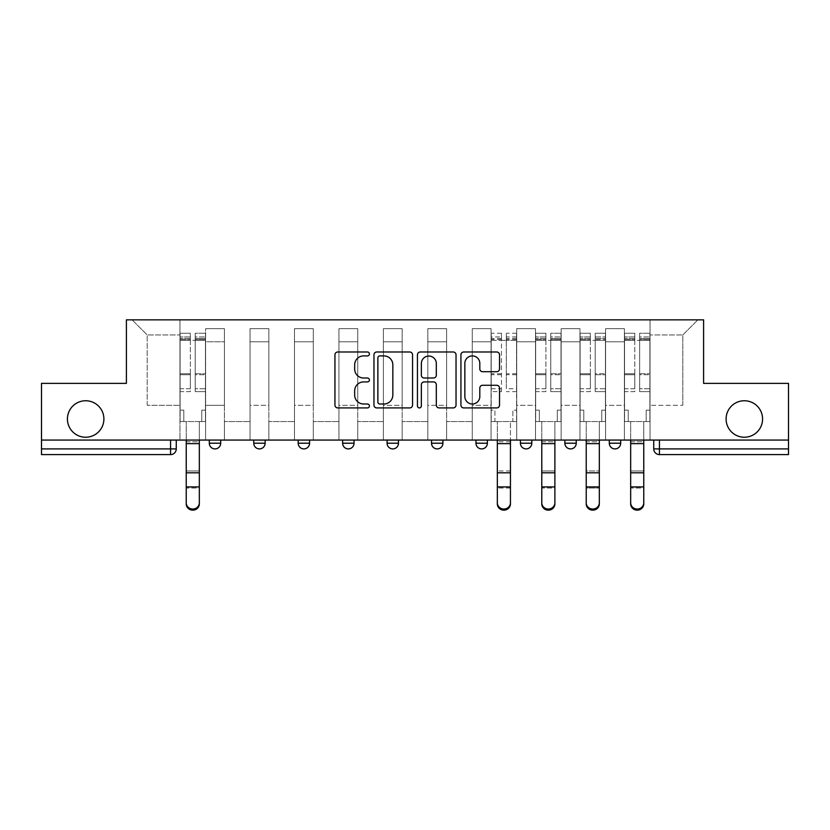 <?xml version="1.0" encoding="UTF-8"?>
<svg xmlns="http://www.w3.org/2000/svg" width="830" height="830" viewBox="0 0 830 830"><rect width="100%" height="100%" fill="white"/><g stroke="black" fill="none" stroke-linecap="round" stroke-linejoin="round"><path stroke-width="0.62" stroke-dasharray="4.15 3.11" d="M369.423 353.954A1.961 1.961 0 0 0 367.462 351.993L337.748 351.993A2.801 2.801 0 0 0 334.947 354.794L334.947 405.123A2.801 2.801 0 0 0 337.748 407.924L367.462 407.924A1.961 1.961 0 0 0 369.423 405.963A1.961 1.961 0 0 0 367.462 404.002L363.613 404.002A8.954 8.954 0 0 1 354.669 395.059L354.669 390.868A8.954 8.954 0 0 1 363.613 381.914L367.462 381.914A1.961 1.961 0 0 0 369.423 379.953A1.961 1.961 0 0 0 367.462 378.003L363.613 378.003A8.954 8.954 0 0 1 354.669 369.049L354.669 364.858A8.954 8.954 0 0 1 363.613 355.904L367.462 355.904A1.961 1.961 0 0 0 369.423 353.954M726.105 418.984A18.229 18.229 0 0 0 744.344 437.223A18.229 18.229 0 0 0 762.573 418.984A18.229 18.229 0 0 0 744.344 400.755A18.229 18.229 0 0 0 726.105 418.984M67.427 418.984A18.229 18.229 0 0 0 85.656 437.223A18.229 18.229 0 0 0 103.895 418.984A18.229 18.229 0 0 0 85.656 400.755A18.229 18.229 0 0 0 67.427 418.984M609.303 440.066L620.695 440.066L609.303 440.066L609.303 443.21A5.696 5.696 0 0 0 614.999 448.906A5.696 5.696 0 0 0 620.695 443.21L609.303 443.21M576.248 440.066L564.857 440.066L576.248 440.066L576.248 443.21A5.696 5.696 0 0 1 570.552 448.906A5.696 5.696 0 0 1 564.857 443.21L576.248 443.21M520.41 440.066L531.812 440.066L520.41 440.066L520.41 443.21A5.696 5.696 0 0 0 526.106 448.906A5.696 5.696 0 0 0 531.812 443.21L520.41 443.21M475.964 440.066L487.366 440.066L475.964 440.066M431.527 440.066L442.919 440.066L431.527 440.066M387.081 440.066L398.473 440.066L387.081 440.066L387.081 443.21L398.473 443.21M354.037 440.066L342.634 440.066L354.037 440.066L354.037 443.21A5.696 5.696 0 0 1 348.33 448.906M298.188 440.066L309.59 440.066L309.59 443.21A5.696 5.696 0 0 1 303.894 448.906A5.696 5.696 0 0 1 298.188 443.21L298.188 440.066L309.59 440.066M253.752 440.066L265.144 440.066L253.752 440.066M209.305 440.066L220.697 440.066L209.305 440.066L209.305 443.21L220.697 443.21M788.5 440.066L41.5 440.066L41.5 383.377L126.399 383.377L126.399 319.841L703.601 319.841L703.601 383.377L788.5 383.377L788.5 448.906L653.739 448.906M659.445 440.066L653.739 440.066L659.445 440.066L659.445 454.601L788.5 454.601L788.5 448.906M41.5 440.066L170.555 440.066L41.5 440.066L41.5 454.601L170.555 454.601A5.696 5.696 0 0 0 176.261 448.906L41.5 448.906M205.601 341.784L205.601 405.31L205.601 341.784L224.401 341.784L224.401 328.68L224.401 405.31L224.401 341.784L205.601 341.784M205.601 440.066L205.601 328.68L224.401 328.68L205.601 328.68L205.601 440.066L205.601 421.557L179.965 421.557L205.601 421.557L205.601 440.066L179.965 440.066L179.965 319.841L650.035 319.841L132.095 319.841L179.965 319.841L179.965 405.31L179.965 334.947L147.201 334.947L179.965 334.947L179.965 319.841L179.965 440.066L179.965 421.557L179.965 440.066L205.601 440.066M224.401 440.066L224.401 328.68L205.601 328.68L224.401 328.68L224.401 440.066L224.401 421.557L250.048 421.557L224.401 421.557L224.401 440.066L250.048 440.066L250.048 328.68L250.048 341.784L250.048 328.68L268.847 328.68L268.847 341.784L268.847 328.68L250.048 328.68L250.048 440.066L250.048 421.557L250.048 440.066L224.401 440.066M250.048 405.31L250.048 341.784L250.048 405.31L268.847 405.31L268.847 341.784L268.847 405.31L250.048 405.31M268.847 440.066L268.847 328.68L250.048 328.68L268.847 328.68L268.847 440.066L268.847 421.557L294.484 421.557L268.847 421.557L268.847 440.066L294.484 440.066L294.484 328.68L294.484 341.784L294.484 328.68L313.294 328.68L313.294 341.784L313.294 328.68L294.484 328.68L294.484 440.066L294.484 421.557L294.484 440.066L268.847 440.066M294.484 405.31L294.484 341.784L294.484 405.31L313.294 405.31L313.294 341.784L313.294 405.31L294.484 405.31M313.294 440.066L313.294 328.68L294.484 328.68L313.294 328.68L313.294 440.066L313.294 421.557L338.931 421.557L313.294 421.557L313.294 440.066L338.931 440.066L338.931 328.68L338.931 341.784L338.931 328.68L357.74 328.68L357.74 341.784L357.74 328.68L338.931 328.68L338.931 440.066L338.931 421.557L338.931 440.066L313.294 440.066M338.931 405.31L338.931 341.784L338.931 405.31L357.74 405.31L357.74 341.784L357.74 405.31L338.931 405.31M357.74 440.066L357.74 328.68L338.931 328.68L357.74 328.68L357.74 440.066L357.74 421.557L383.377 421.557L357.74 421.557L357.74 440.066L383.377 440.066L383.377 328.68L383.377 341.784L383.377 328.68L402.177 328.68L402.177 341.784L402.177 328.68L383.377 328.68L383.377 440.066L383.377 421.557L383.377 440.066L357.74 440.066M383.377 405.31L383.377 341.784L383.377 405.31L402.177 405.31L402.177 341.784L402.177 405.31L383.377 405.31M402.177 440.066L402.177 328.68L383.377 328.68L402.177 328.68L402.177 440.066L402.177 421.557L427.824 421.557L402.177 421.557L402.177 440.066L427.824 440.066L427.824 328.68L427.824 341.784L427.824 328.68L446.623 328.68L446.623 341.784L446.623 328.68L427.824 328.68L427.824 440.066L427.824 421.557L427.824 440.066L402.177 440.066M427.824 405.31L427.824 341.784L427.824 405.31L446.623 405.31L446.623 341.784L446.623 405.31L427.824 405.31M446.623 440.066L446.623 328.68L427.824 328.68L446.623 328.68L446.623 440.066L446.623 421.557L472.26 421.557L446.623 421.557L446.623 440.066L472.26 440.066L472.26 328.68L472.26 341.784L472.26 328.68L491.07 328.68L491.07 341.784L491.07 328.68L472.26 328.68L472.26 440.066L472.26 421.557L472.26 440.066L446.623 440.066M472.26 405.31L472.26 341.784L472.26 405.31L491.07 405.31L491.07 341.784L491.07 405.31L472.26 405.31M491.07 440.066L491.07 328.68L472.26 328.68L491.07 328.68L491.07 440.066L491.07 421.557L516.706 421.557L491.07 421.557L491.07 440.066L516.706 440.066L516.706 328.68L516.706 341.784L516.706 328.68L535.516 328.68L535.516 341.784L535.516 328.68L516.706 328.68L516.706 440.066L516.706 421.557L516.706 440.066L491.07 440.066M516.706 405.31L516.706 341.784L516.706 405.31L535.516 405.31L535.516 341.784L535.516 405.31L516.706 405.31M535.516 440.066L535.516 328.68L516.706 328.68L535.516 328.68L535.516 440.066L535.516 421.557L561.153 421.557L535.516 421.557L535.516 440.066L561.153 440.066L561.153 328.68L561.153 341.784L561.153 328.68L579.952 328.68L579.952 341.784L579.952 328.68L561.153 328.68L561.153 440.066L561.153 421.557L561.153 440.066L535.516 440.066M561.153 405.31L561.153 341.784L561.153 405.31L579.952 405.31L579.952 341.784L579.952 405.31L561.153 405.31M579.952 440.066L579.952 328.68L561.153 328.68L579.952 328.68L579.952 440.066L579.952 421.557L605.599 421.557L579.952 421.557L579.952 440.066L605.599 440.066L605.599 328.68L605.599 341.784L605.599 328.68L624.399 328.68L624.399 341.784L624.399 328.68L605.599 328.68L605.599 440.066L605.599 421.557L605.599 440.066L579.952 440.066M605.599 405.31L605.599 341.784L605.599 405.31L624.399 405.31L624.399 341.784L624.399 405.31L605.599 405.31M624.399 440.066L624.399 328.68L605.599 328.68L624.399 328.68L624.399 440.066L624.399 421.557L650.035 421.557L624.399 421.557L624.399 440.066L650.035 440.066L650.035 319.841L697.905 319.841L650.035 319.841L650.035 334.947L682.8 334.947L650.035 334.947L650.035 405.31L650.035 319.841L650.035 440.066L624.399 440.066L650.035 440.066L650.035 421.557L650.035 440.066L624.399 440.066M205.601 405.31L224.401 405.31L205.601 405.31M147.201 405.31L147.201 334.947L147.201 405.31L179.965 405.31L147.201 405.31M682.8 405.31L682.8 334.947L697.905 319.841L682.8 334.947L682.8 405.31L650.035 405.31L682.8 405.31M170.555 440.066L176.261 440.066L170.555 440.066L170.555 454.601M442.919 443.21L431.527 443.21A5.696 5.696 0 0 0 437.223 448.906M487.366 443.21L475.964 443.21A5.696 5.696 0 0 0 481.67 448.906M132.095 319.841L147.201 334.947L132.095 319.841M412.552 405.123L412.552 354.794A2.801 2.801 0 0 0 409.761 351.993L376.758 351.993A2.801 2.801 0 0 0 373.967 354.794L373.967 405.123A2.801 2.801 0 0 0 376.758 407.924L409.761 407.924A2.801 2.801 0 0 0 412.552 405.123M379.839 355.904A1.961 1.961 0 0 0 377.878 357.865L377.878 402.052A1.961 1.961 0 0 0 379.839 404.002L383.885 404.002A8.954 8.954 0 0 0 392.839 395.059L392.839 364.858A8.954 8.954 0 0 0 383.885 355.904L379.839 355.904M420.239 351.993L453.242 351.993A2.801 2.801 0 0 1 456.033 354.794L456.033 405.123A2.801 2.801 0 0 1 453.242 407.924L439.122 407.924A2.801 2.801 0 0 1 436.321 405.123L436.321 384.715A2.801 2.801 0 0 0 433.53 381.914L424.161 381.914A2.801 2.801 0 0 0 421.36 384.715L421.36 405.963A1.961 1.961 0 0 1 419.409 407.924A1.961 1.961 0 0 1 417.449 405.963L417.449 354.794A2.801 2.801 0 0 1 420.239 351.993M436.321 363.53A7.48 7.48 0 0 0 428.84 356.049A7.48 7.48 0 0 0 421.36 363.53L421.36 375.202A2.801 2.801 0 0 0 424.161 378.003L433.53 378.003A2.801 2.801 0 0 0 436.321 375.202L436.321 363.53M482.604 371.705L496.724 371.705A2.801 2.801 0 0 0 499.525 368.914L499.525 354.794A2.801 2.801 0 0 0 496.724 351.993L463.731 351.993A2.801 2.801 0 0 0 460.93 354.794L460.93 405.123A2.801 2.801 0 0 0 463.731 407.924L496.724 407.924A2.801 2.801 0 0 0 499.525 405.123L499.525 388.067A2.801 2.801 0 0 0 496.724 385.276L482.604 385.276A2.801 2.801 0 0 0 479.813 388.067L479.813 396.522A7.48 7.48 0 0 1 472.332 404.002A7.48 7.48 0 0 1 464.852 396.522L464.852 363.384A7.48 7.48 0 0 1 472.332 355.904A7.48 7.48 0 0 1 479.813 363.384L479.813 368.914A2.801 2.801 0 0 0 482.604 371.705M186.231 502.793L186.231 503.903A6.557 6.256 180 0 0 192.778 510.16A6.557 6.256 180 0 0 199.335 503.903L199.335 502.793A6.557 6.256 -0 0 1 192.778 509.049A6.557 6.256 -0 0 1 186.231 502.793L186.231 486.92L199.335 486.92L199.335 502.793M183.804 421.557L186.231 421.557L186.231 440.066L186.231 421.557L183.804 421.557L183.804 410.155L180.1 410.155L180.1 336.939L180.1 388.741L190.361 388.741L190.361 374.724L180.1 374.724L180.1 391.636L190.361 391.636L190.361 333.235L190.361 340.352L195.206 340.352L180.1 340.352L180.1 421.557L183.804 421.557L183.804 410.155L180.1 410.155L180.1 421.557L186.231 421.557L180.1 421.557L180.1 410.155L183.804 410.155L183.804 421.557L180.1 421.557L180.1 336.939L180.1 374.724L190.361 374.724L190.361 336.939L190.361 340.352L180.1 340.352L190.361 340.352L190.361 336.939L180.1 336.939L190.361 336.939L190.361 391.636L180.1 391.636L180.1 333.235L180.1 340.352L190.361 340.352L190.361 333.235L180.1 333.235L180.1 410.155L183.804 410.155L183.804 421.557M205.456 340.352L205.456 421.557L205.456 410.155L201.752 410.155L201.752 421.557L205.456 421.557L199.335 421.557L201.752 421.557L201.752 410.155L201.752 421.557L201.752 410.155L205.456 410.155L205.456 336.939L205.456 388.741L195.206 388.741L205.456 388.741L205.456 391.636L195.206 391.636L205.456 391.636L205.456 333.235L205.456 421.557L199.335 421.557L205.456 421.557L205.456 410.155L201.752 410.155L205.456 410.155L205.456 340.352L195.206 340.352L205.456 340.352M195.206 339.46L195.206 333.235L195.206 340.352L195.206 336.939L205.456 336.939L195.206 336.939L195.206 374.724L205.456 374.724L195.206 374.724L195.206 391.636L195.206 333.235L205.456 333.235L195.206 333.235L195.206 338.484L205.456 338.484L195.206 338.484L195.206 373.749L205.456 373.749L195.206 373.749L195.206 391.636L195.206 339.46L205.456 339.46L195.206 339.46M186.231 503.903L186.231 488.019L199.335 488.019L199.335 503.903L199.335 421.557L199.335 486.92M186.231 488.019L186.231 470.963L199.335 470.963L199.335 488.019L186.231 488.019L186.231 440.066L186.231 486.92M190.361 388.741L180.1 388.741L180.1 391.636L180.1 333.235L190.361 333.235L190.361 338.484L180.1 338.484L190.361 338.484L190.361 373.749L180.1 373.749L190.361 373.749L190.361 388.741M199.335 440.066L199.335 421.557L199.335 440.066L186.231 440.066L186.231 421.557L186.231 440.066L199.335 440.066L186.231 440.066L199.335 440.066L199.335 441.788L186.231 441.788L186.231 440.066M186.231 470.963L186.231 441.788L199.335 441.788L199.335 470.963L186.231 470.963M516.561 388.741L516.561 333.235L516.561 421.557L516.561 410.155L512.857 410.155L512.857 421.557L510.44 421.557L510.44 440.066L510.44 421.557L516.561 421.557L512.857 421.557L512.857 410.155L516.561 410.155L516.561 336.939L516.561 388.741L506.31 388.741L506.31 336.939L506.31 340.352L491.215 340.352L491.215 336.939L491.215 391.636L491.215 333.235L491.215 421.557L491.215 410.155L494.919 410.155L494.919 421.557L491.215 421.557L497.336 421.557L494.919 421.557L494.919 410.155L491.215 410.155L491.215 340.352L501.465 340.352L501.465 336.939L491.215 336.939M491.215 388.741L501.465 388.741L501.465 336.939M501.465 388.741L501.465 391.636L491.215 391.636M501.465 391.636L501.465 333.235L501.465 340.352L506.31 340.352L506.31 333.235L506.31 388.741M510.44 503.903L510.44 440.066L497.336 440.066L497.336 421.557L497.336 503.903M516.561 391.636L506.31 391.636M541.783 502.793L541.783 503.903A6.557 6.256 180 0 0 548.329 510.16A6.557 6.256 180 0 0 554.886 503.903L554.886 502.793A6.557 6.256 -0 0 1 548.329 509.049A6.557 6.256 -0 0 1 541.783 502.793L541.783 486.92L554.886 486.92L554.886 502.793M539.355 421.557L541.783 421.557L541.783 440.066L541.783 421.557L539.355 421.557L539.355 410.155L535.651 410.155L535.651 336.939L535.651 388.741L545.912 388.741L545.912 374.724L535.651 374.724L535.651 391.636L545.912 391.636L545.912 333.235L545.912 340.352L550.757 340.352L535.651 340.352L535.651 421.557L539.355 421.557L539.355 410.155L535.651 410.155L535.651 421.557L541.783 421.557L535.651 421.557L535.651 410.155L539.355 410.155L539.355 421.557L535.651 421.557L535.651 336.939L535.651 374.724L545.912 374.724L545.912 336.939L545.912 340.352L535.651 340.352L545.912 340.352L545.912 336.939L535.651 336.939L545.912 336.939L545.912 391.636L535.651 391.636L535.651 333.235L535.651 340.352L545.912 340.352L545.912 333.235L535.651 333.235L535.651 410.155L539.355 410.155L539.355 421.557M561.007 340.352L561.007 421.557L561.007 410.155L557.303 410.155L557.303 421.557L561.007 421.557L554.886 421.557L557.303 421.557L557.303 410.155L557.303 421.557L557.303 410.155L561.007 410.155L561.007 336.939L561.007 388.741L550.757 388.741L561.007 388.741L561.007 391.636L550.757 391.636L561.007 391.636L561.007 333.235L561.007 421.557L554.886 421.557L561.007 421.557L561.007 410.155L557.303 410.155L561.007 410.155L561.007 340.352L550.757 340.352L561.007 340.352M550.757 339.46L550.757 333.235L550.757 340.352L550.757 336.939L561.007 336.939L550.757 336.939L550.757 374.724L561.007 374.724L550.757 374.724L550.757 391.636L550.757 333.235L561.007 333.235L550.757 333.235L550.757 338.484L561.007 338.484L550.757 338.484L550.757 373.749L561.007 373.749L550.757 373.749L550.757 391.636L550.757 339.46L561.007 339.46L550.757 339.46M541.783 503.903L541.783 488.019L554.886 488.019L554.886 503.903L554.886 421.557L554.886 486.92M541.783 488.019L541.783 470.963L554.886 470.963L554.886 488.019L541.783 488.019L541.783 440.066L541.783 486.92M545.912 388.741L535.651 388.741L535.651 391.636L535.651 333.235L545.912 333.235L545.912 338.484L535.651 338.484L545.912 338.484L545.912 373.749L535.651 373.749L545.912 373.749L545.912 388.741M554.886 440.066L554.886 421.557L554.886 440.066L541.783 440.066L541.783 421.557L541.783 440.066L554.886 440.066L541.783 440.066L554.886 440.066L554.886 441.788L541.783 441.788L541.783 440.066M541.783 470.963L541.783 441.788L554.886 441.788L554.886 470.963L541.783 470.963M586.219 502.793L586.219 503.903A6.557 6.256 180 0 0 592.776 510.16A6.557 6.256 180 0 0 599.333 503.903L599.333 502.793A6.557 6.256 -0 0 1 592.776 509.049A6.557 6.256 -0 0 1 586.219 502.793L586.219 486.92L599.333 486.92L599.333 502.793L599.333 421.557L605.454 421.557L605.454 410.155L601.75 410.155L601.75 421.557L599.333 421.557L605.454 421.557L601.75 421.557L601.75 410.155L601.75 421.557L601.75 410.155L605.454 410.155L605.454 333.235L605.454 421.557L599.333 421.557L599.333 486.92M583.801 421.557L586.219 421.557L586.219 440.066L586.219 421.557L583.801 421.557L583.801 410.155L580.097 410.155L580.097 336.939L580.097 388.741L590.358 388.741L590.358 374.724L580.097 374.724L580.097 391.636L590.358 391.636L590.358 333.235L590.358 340.352L595.193 340.352L580.097 340.352L580.097 421.557L583.801 421.557L583.801 410.155L580.097 410.155L580.097 421.557L586.219 421.557L580.097 421.557L580.097 410.155L583.801 410.155L583.801 421.557L580.097 421.557L580.097 336.939L580.097 374.724L590.358 374.724L590.358 336.939L590.358 340.352L580.097 340.352L590.358 340.352L590.358 336.939L580.097 336.939L590.358 336.939L590.358 391.636L580.097 391.636L580.097 333.235L580.097 340.352L590.358 340.352L590.358 333.235L580.097 333.235L580.097 410.155L583.801 410.155L583.801 421.557M595.193 339.46L595.193 336.939L595.193 340.352L605.454 340.352L605.454 336.939L605.454 388.741L595.193 388.741L605.454 388.741L605.454 391.636L595.193 391.636L605.454 391.636L605.454 333.235L605.454 421.557L605.454 410.155L601.75 410.155L605.454 410.155L605.454 340.352L595.193 340.352L605.454 340.352L595.193 340.352L595.193 333.235L595.193 340.352L595.193 336.939L605.454 336.939L595.193 336.939L595.193 374.724L605.454 374.724L595.193 374.724L595.193 391.636L595.193 333.235L605.454 333.235L595.193 333.235L595.193 338.484L605.454 338.484L595.193 338.484L595.193 373.749L605.454 373.749L595.193 373.749L595.193 391.636L595.193 339.46L605.454 339.46L595.193 339.46M586.219 503.903L586.219 486.92M590.358 388.741L580.097 388.741L580.097 391.636L580.097 333.235L590.358 333.235L590.358 338.484L580.097 338.484L590.358 338.484L590.358 373.749L580.097 373.749L590.358 373.749L590.358 388.741M599.333 440.066L599.333 421.557L599.333 440.066L586.219 440.066L586.219 421.557L586.219 440.066L599.333 440.066L586.219 440.066L599.333 440.066L599.333 441.788L586.219 441.788L586.219 440.066M599.333 503.903L599.333 441.788L586.219 441.788L586.219 470.963L599.333 470.963L586.219 470.963L586.219 488.019L599.333 488.019L586.219 488.019M630.665 502.793L630.665 503.903A6.557 6.256 180 0 0 637.222 510.16A6.557 6.256 180 0 0 643.769 503.903L643.769 502.793A6.557 6.256 -0 0 1 637.222 509.049A6.557 6.256 -0 0 1 630.665 502.793L630.665 486.92L643.769 486.92L643.769 502.793M628.248 421.557L630.665 421.557L630.665 440.066L630.665 421.557L628.248 421.557L628.248 410.155L624.544 410.155L624.544 336.939L624.544 388.741L634.794 388.741L634.794 374.724L624.544 374.724L624.544 391.636L634.794 391.636L634.794 333.235L634.794 340.352L639.639 340.352L624.544 340.352L624.544 421.557L628.248 421.557L628.248 410.155L624.544 410.155L624.544 421.557L630.665 421.557L624.544 421.557L624.544 410.155L628.248 410.155L628.248 421.557L624.544 421.557L624.544 336.939L624.544 374.724L634.794 374.724L634.794 336.939L634.794 340.352L624.544 340.352L634.794 340.352L634.794 336.939L624.544 336.939L634.794 336.939L634.794 391.636L624.544 391.636L624.544 333.235L624.544 340.352L634.794 340.352L634.794 333.235L624.544 333.235L624.544 410.155L628.248 410.155L628.248 421.557M649.9 340.352L649.9 421.557L649.9 410.155L646.197 410.155L646.197 421.557L649.9 421.557L643.769 421.557L646.197 421.557L646.197 410.155L646.197 421.557L646.197 410.155L649.9 410.155L649.9 336.939L649.9 388.741L639.639 388.741L649.9 388.741L649.9 391.636L639.639 391.636L649.9 391.636L649.9 333.235L649.9 421.557L643.769 421.557L649.9 421.557L649.9 410.155L646.197 410.155L649.9 410.155L649.9 340.352L639.639 340.352L649.9 340.352M639.639 339.46L639.639 333.235L639.639 340.352L639.639 336.939L649.9 336.939L639.639 336.939L639.639 374.724L649.9 374.724L639.639 374.724L639.639 391.636L639.639 333.235L649.9 333.235L639.639 333.235L639.639 338.484L649.9 338.484L639.639 338.484L639.639 373.749L649.9 373.749L639.639 373.749L639.639 391.636L639.639 339.46L649.9 339.46L639.639 339.46M630.665 503.903L630.665 488.019L643.769 488.019L643.769 503.903L643.769 421.557L643.769 486.92M630.665 488.019L630.665 470.963L643.769 470.963L643.769 488.019L630.665 488.019L630.665 440.066L630.665 486.92M634.794 388.741L624.544 388.741L624.544 391.636L624.544 333.235L634.794 333.235L634.794 338.484L624.544 338.484L634.794 338.484L634.794 373.749L624.544 373.749L634.794 373.749L634.794 388.741M643.769 440.066L643.769 421.557L643.769 440.066L630.665 440.066L630.665 421.557L630.665 440.066L643.769 440.066L630.665 440.066L643.769 440.066L643.769 441.788L630.665 441.788L630.665 440.066M630.665 470.963L630.665 441.788L643.769 441.788L643.769 470.963L630.665 470.963M354.037 443.21L342.634 443.21M309.59 443.21L298.188 443.21M265.144 443.21L253.752 443.21M624.399 341.784L605.599 341.784L624.399 341.784M579.952 341.784L561.153 341.784L579.952 341.784M535.516 341.784L516.706 341.784L535.516 341.784M491.07 341.784L472.26 341.784L491.07 341.784M446.623 341.784L427.824 341.784L446.623 341.784M402.177 341.784L383.377 341.784L402.177 341.784M357.74 341.784L338.931 341.784L357.74 341.784M313.294 341.784L294.484 341.784L313.294 341.784M268.847 341.784L250.048 341.784L268.847 341.784M180.1 339.46L190.361 339.46L180.1 339.46M186.231 443.635L199.335 443.635M186.231 472.82L199.335 472.82M501.465 339.46L491.215 339.46M501.465 374.724L491.215 374.724M501.465 373.749L491.215 373.749M501.465 338.484L491.215 338.484M516.561 340.352L506.31 340.352L516.561 340.352M516.561 339.46L506.31 339.46M516.561 374.724L506.31 374.724M516.561 373.749L506.31 373.749M516.561 338.484L506.31 338.484M510.44 440.066L497.336 440.066M510.44 441.788L497.336 441.788M510.44 488.019L497.336 488.019M510.44 470.963L497.336 470.963M535.651 339.46L545.912 339.46L535.651 339.46M541.783 443.635L554.886 443.635M541.783 472.82L554.886 472.82M580.097 339.46L590.358 339.46L580.097 339.46M586.219 443.635L599.333 443.635M586.219 472.82L599.333 472.82M624.544 339.46L634.794 339.46L624.544 339.46M630.665 443.635L643.769 443.635M630.665 472.82L643.769 472.82M501.465 333.235L491.215 333.235M516.561 336.939L506.31 336.939M516.561 333.235L506.31 333.235"/><path stroke-width="1.25" d="M369.423 353.954A1.961 1.961 0 0 0 367.462 351.993L337.748 351.993A2.801 2.801 0 0 0 334.947 354.794L334.947 405.123A2.801 2.801 0 0 0 337.748 407.924L367.462 407.924A1.961 1.961 0 0 0 369.423 405.963A1.961 1.961 0 0 0 367.462 404.002L363.613 404.002A8.954 8.954 0 0 1 354.669 395.059L354.669 390.868A8.954 8.954 0 0 1 363.613 381.914L367.462 381.914A1.961 1.961 0 0 0 369.423 379.953A1.961 1.961 0 0 0 367.462 378.003L363.613 378.003A8.954 8.954 0 0 1 354.669 369.049L354.669 364.858A8.954 8.954 0 0 1 363.613 355.904L367.462 355.904A1.961 1.961 0 0 0 369.423 353.954M726.105 418.984A18.229 18.229 0 0 0 744.344 437.223A18.229 18.229 0 0 0 762.573 418.984A18.229 18.229 0 0 0 744.344 400.755A18.229 18.229 0 0 0 726.105 418.984M67.427 418.984A18.229 18.229 0 0 0 85.656 437.223A18.229 18.229 0 0 0 103.895 418.984A18.229 18.229 0 0 0 85.656 400.755A18.229 18.229 0 0 0 67.427 418.984M564.857 440.066L564.857 443.21L576.248 443.21A5.696 5.696 0 0 1 570.552 448.906A5.696 5.696 0 0 1 564.857 443.21L564.857 440.066M475.964 440.066L475.964 443.21L487.366 443.21A5.696 5.696 0 0 1 481.67 448.906A5.696 5.696 0 0 1 475.964 443.21L475.964 440.066M431.527 440.066L431.527 443.21L442.919 443.21A5.696 5.696 0 0 1 437.223 448.906A5.696 5.696 0 0 1 431.527 443.21L431.527 440.066M342.634 443.21L342.634 440.066L342.634 443.21A5.696 5.696 0 0 0 348.33 448.906A5.696 5.696 0 0 1 342.634 443.21L354.037 443.21A5.696 5.696 0 0 1 348.33 448.906M253.752 443.21L253.752 440.066L253.752 443.21A5.696 5.696 0 0 0 259.448 448.906A5.696 5.696 0 0 1 253.752 443.21L265.144 443.21A5.696 5.696 0 0 1 259.448 448.906A5.696 5.696 0 0 0 265.144 443.21L265.144 440.066L265.144 443.21M496.724 371.705A2.801 2.801 0 0 0 499.525 368.914L499.525 354.794A2.801 2.801 0 0 0 496.724 351.993L463.731 351.993A2.801 2.801 0 0 0 460.93 354.794L460.93 405.123A2.801 2.801 0 0 0 463.731 407.924L496.724 407.924A2.801 2.801 0 0 0 499.525 405.123L499.525 388.067A2.801 2.801 0 0 0 496.724 385.276L482.604 385.276A2.801 2.801 0 0 0 479.813 388.067L479.813 396.522A7.48 7.48 0 0 1 472.332 404.002A7.48 7.48 0 0 1 464.852 396.522L464.852 363.384A7.48 7.48 0 0 1 472.332 355.904A7.48 7.48 0 0 1 479.813 363.384L479.813 368.914A2.801 2.801 0 0 0 482.604 371.705L496.724 371.705M41.5 440.066L41.5 383.377L126.399 383.377L126.399 319.841L703.601 319.841L703.601 383.377L788.5 383.377L788.5 440.066L41.5 440.066L41.5 448.906L176.261 448.906L176.261 440.066L176.261 448.906A5.696 5.696 0 0 1 170.555 454.601L41.5 454.601L41.5 448.906M412.552 354.794A2.801 2.801 0 0 0 409.761 351.993L376.758 351.993A2.801 2.801 0 0 0 373.967 354.794L373.967 405.123A2.801 2.801 0 0 0 376.758 407.924L409.761 407.924A2.801 2.801 0 0 0 412.552 405.123L412.552 354.794M420.239 351.993L453.242 351.993A2.801 2.801 0 0 1 456.033 354.794L456.033 405.123A2.801 2.801 0 0 1 453.242 407.924L439.122 407.924A2.801 2.801 0 0 1 436.321 405.123L436.321 384.715A2.801 2.801 0 0 0 433.53 381.914L424.161 381.914A2.801 2.801 0 0 0 421.36 384.715L421.36 405.963A1.961 1.961 0 0 1 419.409 407.924A1.961 1.961 0 0 1 417.449 405.963L417.449 354.794A2.801 2.801 0 0 1 420.239 351.993M653.739 440.066L653.739 448.906L788.5 448.906L788.5 454.601L659.445 454.601A5.696 5.696 0 0 1 653.739 448.906L653.739 440.066M788.5 440.066L788.5 448.906M620.695 440.066L620.695 443.21A5.696 5.696 0 0 1 614.999 448.906A5.696 5.696 0 0 1 609.303 443.21L620.695 443.21L620.695 440.066M609.303 440.066L609.303 443.21M576.248 440.066L576.248 443.21M531.812 440.066L531.812 443.21A5.696 5.696 0 0 1 526.106 448.906A5.696 5.696 0 0 1 520.41 443.21L531.812 443.21L531.812 440.066M520.41 440.066L520.41 443.21M487.366 443.21L487.366 440.066L487.366 443.21A5.696 5.696 0 0 1 481.67 448.906M442.919 443.21L442.919 440.066L442.919 443.21A5.696 5.696 0 0 1 437.223 448.906M398.473 440.066L398.473 443.21A5.696 5.696 0 0 1 392.777 448.906A5.696 5.696 0 0 1 387.081 443.21A5.696 5.696 0 0 0 392.777 448.906A5.696 5.696 0 0 0 398.473 443.21L398.473 440.066M387.081 440.066L387.081 443.21L398.473 443.21M354.037 440.066L354.037 443.21M309.59 440.066L309.59 443.21A5.696 5.696 0 0 1 303.894 448.906A5.696 5.696 0 0 1 298.188 443.21L309.59 443.21M298.188 440.066L298.188 443.21M220.697 440.066L220.697 443.21A5.696 5.696 0 0 1 215.001 448.906A5.696 5.696 0 0 1 209.305 443.21A5.696 5.696 0 0 0 215.001 448.906A5.696 5.696 0 0 0 220.697 443.21L220.697 440.066M209.305 440.066L209.305 443.21L220.697 443.21M659.445 440.066L659.445 454.601A5.696 5.696 0 0 1 653.739 448.906M379.839 355.904A1.961 1.961 0 0 0 377.878 357.865L377.878 402.052A1.961 1.961 0 0 0 379.839 404.002L383.885 404.002A8.954 8.954 0 0 0 392.839 395.059L392.839 364.858A8.954 8.954 0 0 0 383.885 355.904L379.839 355.904M436.321 363.53A7.48 7.48 0 0 0 428.84 356.049A7.48 7.48 0 0 0 421.36 363.53L421.36 375.202A2.801 2.801 0 0 0 424.161 378.003L433.53 378.003A2.801 2.801 0 0 0 436.321 375.202L436.321 363.53M186.231 503.903L186.231 502.793A6.557 6.256 0 0 0 192.778 509.049A6.557 6.256 0 0 0 199.335 502.793L199.335 503.903A6.557 6.256 180 0 1 192.778 510.16A6.557 6.256 180 0 1 186.231 503.903L186.231 488.019M186.231 440.066L186.231 502.793M199.335 440.066L199.335 502.793M510.44 502.793L510.44 503.903A6.557 6.256 180 0 1 503.893 510.16A6.557 6.256 180 0 1 497.336 503.903L497.336 502.793A6.557 6.256 0 0 0 503.893 509.049A6.557 6.256 0 0 0 510.44 502.793L510.44 486.92L497.336 486.92L497.336 502.793M497.336 440.066L497.336 486.92M510.44 440.066L510.44 486.92M541.783 503.903L541.783 502.793A6.557 6.256 0 0 0 548.329 509.049A6.557 6.256 0 0 0 554.886 502.793L554.886 503.903A6.557 6.256 180 0 1 548.329 510.16A6.557 6.256 180 0 1 541.783 503.903L541.783 488.019M541.783 440.066L541.783 502.793M554.886 440.066L554.886 502.793M599.333 503.903L599.333 502.793L599.333 503.903A6.557 6.256 180 0 1 592.776 510.16A6.557 6.256 180 0 1 586.219 503.903L586.219 488.019M586.219 502.793A6.557 6.256 0 0 0 592.776 509.049A6.557 6.256 0 0 0 599.333 502.793L599.333 486.92L586.219 486.92L586.219 503.903M586.219 440.066L586.219 486.92M599.333 440.066L599.333 486.92M630.665 503.903L630.665 502.793A6.557 6.256 0 0 0 637.222 509.049A6.557 6.256 0 0 0 643.769 502.793L643.769 503.903A6.557 6.256 180 0 1 637.222 510.16A6.557 6.256 180 0 1 630.665 503.903L630.665 488.019M630.665 440.066L630.665 502.793M643.769 440.066L643.769 502.793M170.555 440.066L170.555 454.601M199.335 443.635L186.231 443.635M199.335 472.82L186.231 472.82M199.335 486.92L186.231 486.92M510.44 443.635L497.336 443.635M510.44 472.82L497.336 472.82M554.886 443.635L541.783 443.635M554.886 472.82L541.783 472.82M554.886 486.92L541.783 486.92M599.333 443.635L586.219 443.635M599.333 472.82L586.219 472.82M643.769 443.635L630.665 443.635M643.769 472.82L630.665 472.82M643.769 486.92L630.665 486.92"/></g></svg>
